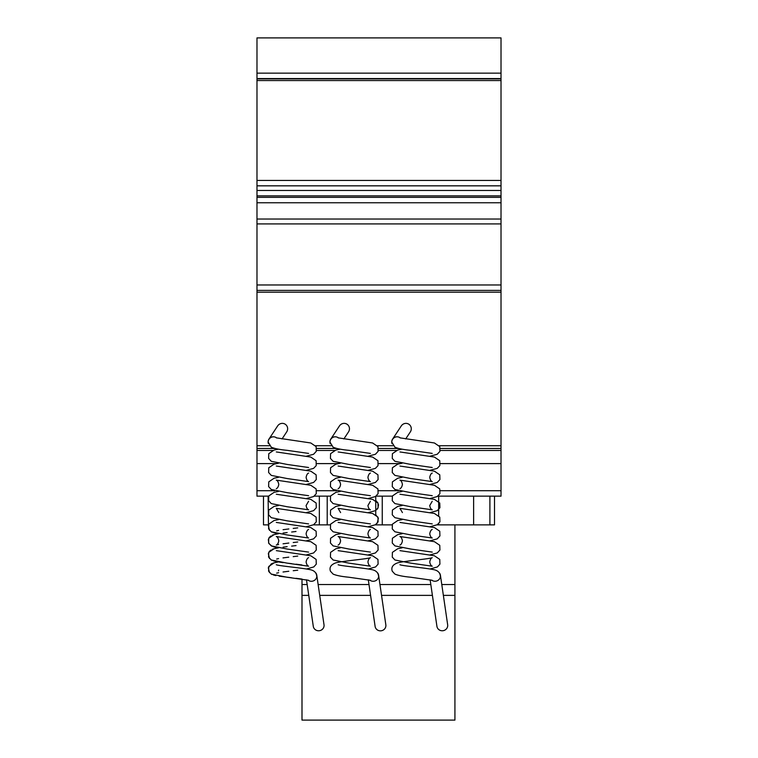 <?xml version="1.0" encoding="UTF-8"?>
<svg xmlns="http://www.w3.org/2000/svg" width="758" height="758" viewBox="0 0 758 758"><rect width="100%" height="100%" fill="white"/><g stroke="black" fill="none" stroke-linecap="round" stroke-linejoin="round"><path stroke-width="1.14" d="M268.18 442.52A5.315 5.278 0 0 1 268.161 442.094L268.161 442.094A5.315 5.278 0 0 1 274.794 436.987M329.995 442.52A5.315 5.278 0 0 1 329.976 442.094L329.976 442.094A5.315 5.278 0 0 1 336.609 436.987M391.82 442.52A5.315 5.278 0 0 1 391.801 442.094L391.801 442.094A5.315 5.278 0 0 1 398.433 436.987M400.395 437.972A5.42 5.268 -146.6 0 0 392.028 443.676M405.682 438.948L410.343 431.889A5.59 5.42 123.4 0 0 408.884 424.243A5.59 5.42 123.4 0 0 401.285 425.92L392.587 439.119M338.57 437.972A5.42 5.268 -146.6 0 0 330.213 443.676M343.867 438.948L348.519 431.889A5.59 5.42 123.4 0 0 347.069 424.243A5.59 5.42 123.4 0 0 339.461 425.92L330.763 439.119M276.746 437.972A5.42 5.268 -146.6 0 0 268.389 443.676M282.042 438.948L286.695 431.889A5.59 5.42 123.4 0 0 285.245 424.243A5.59 5.42 123.4 0 0 277.646 425.92L268.948 439.119M431.643 580.126A5.42 5.211 -8.3 0 0 439.337 572.802M430.127 579.794L436.921 626.307A5.42 5.211 -8.3 0 0 447.703 625.521A5.42 5.211 -8.3 0 0 447.656 624.744L440.426 575.256M369.819 580.126A5.42 5.211 -8.3 0 0 377.522 572.802M368.303 579.794L375.096 626.307A5.42 5.211 -8.3 0 0 385.888 625.521A5.42 5.211 -8.3 0 0 385.831 624.744L378.602 575.256M307.994 580.126A5.42 5.211 -8.3 0 0 315.698 572.802M306.478 579.794L313.281 626.307A5.42 5.211 -8.3 0 0 324.064 625.521A5.42 5.211 -8.3 0 0 324.007 624.744L316.778 575.256M443.364 595.371L454.923 595.371L454.923 720.1L301.997 720.1L301.997 579.065M454.923 595.371L454.923 524.877L437.015 524.877M392.104 524.877L375.191 524.877M330.28 524.877L313.367 524.877M454.923 584.522L441.772 584.522M430.819 584.522L379.957 584.522M368.994 584.522L318.133 584.522M307.17 584.522L301.997 584.522M432.401 595.371L381.539 595.371M370.577 595.371L319.715 595.371M308.762 595.371L301.997 595.371M440.36 463.602L501.019 463.602L501.019 496.149L437.897 496.139L438.655 496.139L438.655 515.592L438.655 496.139L489.895 496.139L489.895 524.877L454.923 524.877M473.627 496.139L473.627 524.877M438.655 523.693L438.655 524.877L438.655 523.693M392.322 496.139L376.072 496.139L392.322 496.139L376.072 496.139L382.25 496.149L382.25 524.877M268.105 524.877L263.49 524.877L263.49 496.139L268.105 496.139L268.465 524.877M268.105 496.139L256.981 496.149L256.981 219.034L256.981 223.913L501.019 223.913L501.019 219.034L256.981 219.034L256.981 37.9L501.019 37.9L501.019 73.147L256.981 73.147M327.21 496.139L314.257 496.139L319.345 496.139L319.345 524.877L319.355 496.139L327.21 496.139L327.21 524.877M375.75 496.357L375.75 514.739L378.375 518.264L377.247 523.238M489.895 496.139L494.51 496.139L494.51 524.877L489.895 524.877M441.905 78.576L474.442 78.576M501.019 463.602L501.019 73.147M501.019 78.576L256.981 78.576L501.019 78.576M501.019 78.889L256.981 78.889M501.019 80.556L256.981 80.556M501.019 197.336L256.981 197.336L501.019 197.336M501.019 292.171L256.981 292.171M501.019 448.461L440.332 448.461M398.519 448.461L378.507 448.461M336.694 448.461L316.683 448.461M274.879 448.461L256.981 448.461M501.019 450.451L440.218 450.451M396.358 450.451L378.394 450.451M334.534 450.451L316.569 450.451M272.709 450.451L256.981 450.451M400.101 463.602L378.536 463.602M338.276 463.602L316.721 463.602M276.462 463.602L256.981 463.602M501.019 496.139L437.897 496.139M256.981 496.149L268.683 496.139M492.88 496.139L479.321 496.139L492.88 496.139M501.019 180.451L256.981 180.451M501.019 185.833L256.981 185.833M501.019 190.476L256.981 190.476M501.019 195.877L256.981 195.877M501.019 202.765L256.981 202.765M501.019 284.961L256.981 284.961M501.019 290.38L256.981 290.38M501.019 445.751L439.223 445.751M393.156 445.751L377.408 445.751M331.331 445.751L315.584 445.751M269.507 445.751L256.981 445.751M501.019 490.71L440.322 490.71M398.291 490.71L378.498 490.71M336.467 490.71L316.683 490.71M274.642 490.71L256.981 490.71M330.507 496.139L314.257 496.139M308.601 453.407L287.13 450.337C279.74 449.636 274.462 448.594 271.279 447.201L268.161 442.094M306.459 456.202L313.604 454.25L316.276 451.361L316.124 446.614L310.78 442.975L276.319 437.849M308.591 467.506L287.14 464.436L271.279 461.3L268.616 458.41L268.768 453.672L274.112 450.025L278.432 449.153M306.459 470.301L313.613 468.349L316.209 465.62L316.124 460.722L310.78 457.074L276.319 451.948M308.572 473.096L308.591 473.087C307.454 473.409 306.62 474.83 306.099 477.351C306.545 479.738 307.369 481.159 308.591 481.605L287.14 478.544L271.279 475.399L268.616 472.509L268.768 467.762L274.102 464.123L278.432 463.252M306.459 498.499L313.604 496.547L316.276 493.657L316.124 488.91L310.771 485.272L276.291 480.136C277.437 480.468 278.271 481.889 278.792 484.4C278.347 486.797 277.513 488.218 276.291 488.654M306.459 484.4L313.604 482.448L316.276 479.558L316.124 474.811L310.78 471.173L276.319 466.047M308.582 495.704L287.13 492.643L271.279 489.497L268.616 486.608L268.768 481.87L274.102 478.222L278.432 477.351M308.572 501.294L306.099 505.548C306.535 507.936 307.369 509.357 308.601 509.812L287.14 506.742L271.279 503.596L268.616 500.706L268.768 495.969L274.112 492.321L278.432 491.449M306.459 512.597L313.613 510.646L316.276 507.756L316.124 503.018L310.771 499.37L276.319 494.244M308.591 523.911L287.14 520.841L271.279 517.695L268.616 514.805L268.768 510.068L274.121 506.42L278.432 505.548M306.459 526.696L313.604 524.744L316.276 521.855L316.124 517.117L310.78 513.469L276.291 508.334L278.792 512.597M308.563 529.501L308.591 529.482C307.454 529.814 306.62 531.235 306.099 533.746C306.545 536.143 307.369 537.564 308.591 538.009L287.13 534.94L271.279 531.794L268.616 528.904L268.768 524.166L274.112 520.519L278.432 519.647M306.459 554.894L313.604 552.952L316.276 550.052L316.124 545.315L310.771 541.667L276.291 536.531C277.437 536.863 278.271 538.284 278.792 540.795C278.347 543.192 277.513 544.614 276.291 545.059L276.319 545.049M306.459 540.795L313.604 538.853L316.276 535.953L316.124 531.216L310.78 527.568L276.3 522.433M308.601 552.108L287.14 549.038L271.279 545.893L268.616 543.003L268.768 538.265L274.112 534.617L278.432 533.746L275.931 534.2M308.563 557.699L308.591 557.689C307.454 558.011 306.62 559.432 306.099 561.943C306.545 564.34 307.378 565.762 308.601 566.207L287.14 563.137L271.279 560.001L268.607 557.102L268.758 552.364L274.121 548.716L278.432 547.845L275.912 548.299M306.459 568.993L313.803 566.927L316.276 564.151L316.124 559.413L310.771 555.766L276.329 550.649M308.601 580.306L287.026 577.226L271.279 574.09L268.616 571.2L268.768 566.463L274.131 562.815L278.432 561.943L275.95 562.398M316.73 576.023C316.276 572.309 313.765 570.139 309.198 569.495C301.485 567.903 278.139 565.809 276.291 564.729M370.416 453.407L348.955 450.337C341.564 449.636 336.277 448.594 333.103 447.201L329.986 442.094M368.274 456.202L375.428 454.25L378.1 451.361L377.948 446.614L372.595 442.975L338.144 437.849M370.416 467.506L348.955 464.436L333.094 461.3L330.431 458.41L330.583 453.672L335.936 450.025L340.257 449.153M368.274 470.301L375.428 468.349L378.024 465.62L377.948 460.722L372.595 457.074L338.134 451.948M370.387 473.096L370.416 473.087C369.269 473.409 368.445 474.83 367.924 477.351C368.36 479.738 369.193 481.159 370.416 481.605L348.964 478.544L333.103 475.399L330.441 472.509L330.583 467.762L335.927 464.123L340.257 463.252M368.274 498.499L375.428 496.547L378.09 493.657L377.939 488.91L372.595 485.272L338.115 480.136C339.262 480.468 340.086 481.889 340.607 484.4C340.171 486.797 339.338 488.218 338.115 488.654M368.274 484.4L375.428 482.448L378.1 479.558L377.948 474.811L372.595 471.173L338.134 466.047M370.406 495.704L348.955 492.643L333.094 489.497L330.431 486.608L330.583 481.87L335.927 478.222L340.257 477.351M370.397 501.294L367.924 505.548C368.36 507.936 369.193 509.357 370.416 509.812L348.955 506.742L333.103 503.596L330.431 500.706L330.583 495.969L335.936 492.321L340.257 491.449M368.274 512.597L375.428 510.646L378.1 507.756L377.948 503.018L372.595 499.37L338.144 494.244M370.416 523.911L348.964 520.841L333.103 517.695L330.431 514.805L330.583 510.068L335.936 506.42L340.257 505.548M368.274 526.696L375.428 524.744L378.1 521.855L377.948 517.117L372.595 513.469L338.115 508.334L340.607 512.597M370.387 529.501L370.416 529.482C369.269 529.814 368.445 531.235 367.924 533.746C368.36 536.143 369.193 537.564 370.416 538.009L348.955 534.94L333.103 531.794L330.431 528.904L330.583 524.166L335.936 520.519L340.257 519.647M368.274 554.894L375.428 552.952L378.1 550.052L377.948 545.315L372.595 541.667L338.115 536.531C339.262 536.863 340.086 538.284 340.607 540.795C340.171 543.192 339.338 544.614 338.115 545.059L338.125 545.049M368.274 540.795L375.428 538.853L378.1 535.953L377.948 531.216L372.595 527.568L338.144 522.442M370.416 552.108L348.955 549.038L333.103 545.893L330.431 543.003L330.583 538.265L335.936 534.617L340.257 533.746M370.416 580.306L348.841 577.226C341.507 576.525 336.258 575.483 333.103 574.09L330.431 571.2C329.133 567.363 330.971 564.568 335.946 562.815C342.55 561.024 368.236 558.883 370.406 557.689C369.269 558.011 368.445 559.432 367.924 561.943C368.36 564.34 369.193 565.762 370.416 566.207L348.955 563.137L333.103 560.001L330.431 557.102L330.583 552.364L335.936 548.716L340.257 547.845M368.274 568.993L375.627 566.927L378.1 564.151L377.948 559.413L372.595 555.766L338.144 550.649M378.545 576.023C378.1 572.309 375.589 570.139 371.013 569.495C363.309 567.903 339.954 565.809 338.115 564.729M432.24 453.407L410.779 450.337C403.379 449.636 398.102 448.594 394.927 447.201L391.801 442.094M430.099 456.202L437.252 454.25L439.915 451.361L439.763 446.614L434.419 442.975L399.968 437.849M432.231 467.506L410.779 464.436L394.918 461.3L392.256 458.41L392.407 453.672L397.761 450.025L402.081 449.153M430.099 470.301L437.252 468.349L439.848 465.62L439.763 460.722L434.419 457.074L399.959 451.948M432.212 473.096L432.24 473.087C431.094 473.409 430.26 474.83 429.739 477.351C430.184 479.738 431.018 481.159 432.24 481.605L410.779 478.544L394.927 475.399L392.256 472.509L392.407 467.762L397.751 464.123L402.072 463.252M430.099 498.499L437.243 496.547L439.915 493.657L439.763 488.91L434.419 485.272L399.93 480.136C401.077 480.468 401.911 481.889 402.432 484.4C401.986 486.797 401.162 488.218 399.94 488.654M430.099 484.4L437.252 482.448L439.915 479.558L439.763 474.811L434.419 471.173L399.959 466.047M432.231 495.704L410.779 492.643L394.918 489.497L392.256 486.608L392.407 481.87L397.751 478.222L402.072 477.351M432.212 501.294L429.739 505.548C430.184 507.936 431.018 509.357 432.24 509.812L410.779 506.742L394.927 503.596L392.256 500.706L392.407 495.969L397.761 492.321L402.072 491.449M430.099 512.597L437.252 510.646L439.915 507.756L439.763 503.018L434.419 499.37L399.968 494.244M432.24 523.911L410.779 520.841L394.927 517.695L392.256 514.805L392.407 510.068L397.761 506.42L402.072 505.548M430.099 526.696L437.252 524.744L439.915 521.855L439.763 517.117L434.419 513.469L399.94 508.334L402.432 512.597M432.212 529.501L432.231 529.482C431.094 529.814 430.26 531.235 429.739 533.746C430.184 536.143 431.018 537.564 432.24 538.009L410.779 534.94L394.927 531.794L392.256 528.904L392.407 524.166L397.751 520.519L402.072 519.647M430.099 554.894L437.252 552.952L439.915 550.052L439.763 545.315L434.419 541.667L399.94 536.531C401.077 536.863 401.911 538.284 402.432 540.795C401.996 543.192 401.162 544.614 399.93 545.059L399.949 545.049M430.099 540.795L437.252 538.853L439.915 535.953L439.763 531.216L434.419 527.568L399.968 522.442M432.24 552.108L410.779 549.038L394.927 545.893L392.256 543.003L392.407 538.265L397.761 534.617L402.072 533.746M432.24 580.306L410.665 577.226C403.322 576.525 398.073 575.483 394.918 574.09L392.256 571.2C390.957 567.363 392.796 564.568 397.77 562.815C404.365 561.024 430.061 558.883 432.231 557.689C431.094 558.011 430.26 559.432 429.739 561.943C430.184 564.34 431.018 565.762 432.24 566.207L410.779 563.137L394.927 560.001L392.256 557.102L392.407 552.364L397.761 548.716L402.072 547.845M430.099 568.993L437.442 566.927L439.915 564.151L439.763 559.413L434.41 555.766L399.968 550.649M440.37 576.023C439.924 572.309 437.413 570.139 432.837 569.495C425.124 567.903 401.778 565.809 399.94 564.729M375.873 500.725L376.792 501.455M377.569 502.383L378.507 504.856L377.863 508.239L376.745 509.679M297.714 527.89L293.223 528.43M288.855 528.951L283.075 529.69M278.622 530.401L276.661 530.846M268.313 525.398L269.507 530.344M271.099 531.69L272.15 532.22M273.43 532.685L278.432 533.746M297.714 541.989L293.223 542.529M288.826 543.05L283.056 543.799M278.622 544.5L276.661 544.936M296.018 531.491L291.659 532.012M287.159 532.552L283.047 533.073M273.638 534.75L272.179 535.262M270.767 536.02L269.924 536.702M269.166 537.602L268.72 538.351M268.313 539.506L268.844 543.486L272.141 546.319M273.439 546.783L275.921 547.39M297.723 556.088L293.204 556.628M288.779 557.158L283.009 557.907M278.593 558.608L276.651 559.044M296.065 545.589L291.641 546.111M287.149 546.651L283.047 547.172M273.572 548.868L272.16 549.37M270.767 550.119L269.905 550.81M269.147 551.72L268.72 552.449M268.313 553.596L269.516 558.551M271.099 559.887L272.15 560.418M273.439 560.882L278.432 561.943M279.304 562.085L283.151 562.635M287.168 563.137L291.612 563.668M296.037 564.198L301.845 564.947M297.723 570.187L293.223 570.727M288.807 571.257L283.047 571.996M278.622 572.697L276.661 573.143M278.442 570.831L278.669 570.092M273.629 562.948L271.288 563.895L268.294 567.789L269.516 572.65M271.137 574.014L272.16 574.526M273.458 574.99L275.921 575.587M279.2 576.165L291.536 577.757M295.99 578.297L301.807 579.046"/></g></svg>
